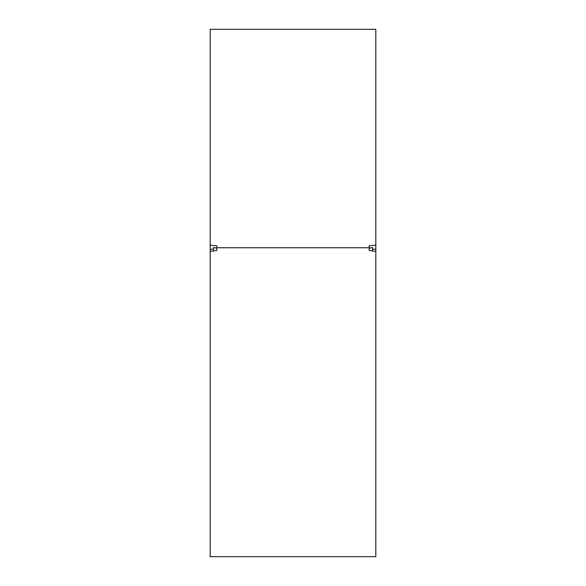 <?xml version="1.0" encoding="UTF-8"?>
<svg xmlns="http://www.w3.org/2000/svg" width="586" height="586" viewBox="0 0 586 586"><rect width="100%" height="100%" fill="white"/><g stroke="black" fill="none" stroke-linecap="round" stroke-linejoin="round"><path stroke-width="0.88" d="M216.813 248.156L213.502 247.526L213.494 249.233L210.184 249.233L210.184 556.7L375.816 556.7L375.816 29.3L210.184 29.3L210.184 245.182L216.813 245.812L216.813 250.5L210.184 251.394M210.184 249.233L210.184 245.182M213.494 249.233L213.494 251.028M369.187 248.156L372.506 247.526L372.506 251.028M375.816 245.182L369.187 245.812L369.187 247.753L216.813 247.753M375.816 251.394L369.187 250.5L369.187 247.753M372.506 249.233L375.816 249.233"/></g></svg>
